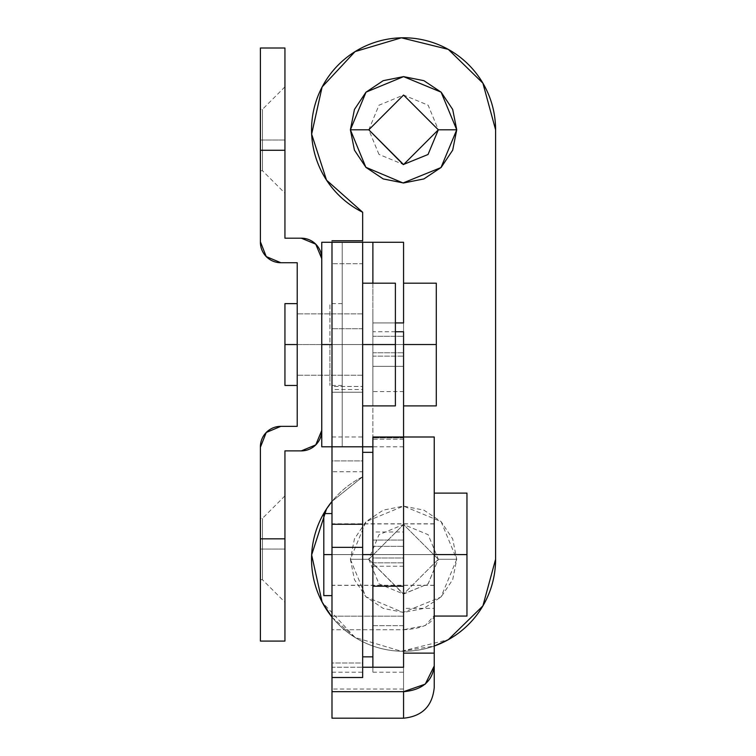 <?xml version="1.0" encoding="UTF-8"?>
<svg xmlns="http://www.w3.org/2000/svg" width="756" height="756" viewBox="0 0 756 756"><rect width="100%" height="100%" fill="white"/><g stroke="black" fill="none" stroke-linecap="round" stroke-linejoin="round"><path stroke-width="0.57" stroke-dasharray="3.78 2.83" d="M362.663 242.563L362.663 263.74L331.988 263.74L362.663 263.74L362.663 240.748L362.663 328.747L331.988 328.747L331.988 386.477L362.663 386.477L362.663 328.747L331.988 328.747L331.988 240.748L331.988 344.547L362.663 344.547L362.663 375.222L362.663 344.547L362.663 375.222L362.663 344.547L331.988 344.547L331.988 313.872L331.988 344.547L331.988 313.872L331.988 344.547L331.988 313.872L331.988 344.547L362.663 344.547L362.663 313.872L362.663 375.222L362.663 313.872L362.663 344.547L362.663 313.872L362.663 344.547L331.988 344.547L331.988 375.222L331.988 344.547L331.988 375.222L331.988 344.547L297.212 344.547L297.212 375.222L297.212 344.547L297.212 375.222L297.212 344.547L321.754 344.547L321.754 375.222L321.754 313.872L321.754 375.222L321.754 313.872L321.754 344.547L321.754 313.872L321.754 344.547L297.212 344.547L297.212 375.222L297.212 313.872L297.212 344.547L297.212 313.872L297.212 344.547L297.212 313.872L297.212 344.547L331.988 344.547L331.988 446.796L331.988 392.232L362.663 392.232L362.663 446.796L362.663 389.538L331.988 389.538L331.988 392.232L362.663 392.232L362.663 524.277M362.663 246.116L362.663 471.753L331.988 471.753L331.988 460.924L362.663 460.924L362.663 386.477L331.988 386.477L331.988 554.592L362.663 554.592L362.663 585.267L362.663 554.592L362.663 585.267L362.663 554.592L331.988 554.592L331.988 585.267L331.988 554.592L331.988 585.267L331.988 554.592L362.663 554.592L362.663 672.122L362.663 663.003L331.988 663.003L331.988 672.122L331.988 437.1L331.988 460.924L362.663 460.924L362.663 437.1L362.663 554.592L331.988 554.592L331.988 671.659L331.988 663.003L362.663 663.003L362.663 677.508M331.988 524.277L331.988 437.847M331.988 718.181L331.988 616.178L331.988 687.336L331.988 667.246L362.663 667.246L331.988 667.246L331.988 677.508L331.988 663.003M331.988 246.116L331.988 460.924M331.988 242.289L331.988 392.232M362.663 460.924L362.663 554.592L331.988 554.592L331.988 585.267L331.988 523.917L331.988 554.592L331.988 523.917L331.988 554.592L331.988 523.917L331.988 554.592L362.663 554.592L362.663 663.003M362.663 392.232L362.663 437.847M362.663 242.818L362.663 446.796L362.663 344.538L362.663 375.212L362.663 344.538L362.663 375.212L362.663 344.538L342.213 344.538L362.663 344.538L362.663 242.289L342.213 242.289L342.213 446.796L342.213 242.289L362.663 242.289L362.663 212.247L362.663 446.796L342.213 446.796L342.213 242.289L342.213 446.796L362.663 446.796L362.663 476.819A92.034 92.034 180 0 0 417.633 650.207A92.034 92.034 180 0 0 495.596 559.26L495.596 129.805A92.034 92.034 180 0 0 315.838 101.994A92.034 92.034 180 0 0 362.663 212.247L326.526 180.145L311.633 134.086M362.663 554.592L362.663 523.917L362.663 585.267L362.663 523.917L362.663 554.592L362.663 523.917L362.663 554.592L372.888 554.592L372.888 585.267L372.888 554.592L372.888 585.267L372.888 554.592L362.663 554.592L362.663 656.851L362.663 452.334L362.663 656.851L362.663 523.917L362.663 554.592L362.663 523.917L362.663 554.592L362.663 523.917L362.663 554.592L372.888 554.592L372.888 452.334L372.888 656.851L372.888 452.334L372.888 585.267L372.888 523.917L372.888 554.592L372.888 523.917L372.888 554.592L362.663 554.592M368.796 559.279L403.562 594.046L438.329 559.279L403.562 594.046L368.796 559.279L403.241 594.036L428.028 583.972L438.329 559.279L456.737 559.279L440.984 597.051L403.061 612.445L365.847 596.758L350.387 559.279L368.796 559.279L378.983 534.69L403.562 524.513L428.151 534.69L438.329 559.279L428.151 583.859L403.562 594.046L378.983 583.859L368.796 559.279L350.387 559.279L354.441 538.924L365.97 521.678L383.216 510.149L403.562 506.104L423.908 510.149L441.164 521.678L452.693 538.924L456.737 559.279L452.693 579.625L441.164 596.871L423.908 608.4L403.562 612.445L383.216 608.4L365.97 596.871L354.441 579.625L350.387 559.279L366.027 521.612L403.562 506.104L441.098 521.612L456.737 559.279L438.329 559.279L403.562 524.513L368.796 559.279L403.562 524.513L438.329 559.279L403.562 524.513L368.796 559.279M342.213 242.289L362.663 242.289L362.663 240.748L362.663 476.819L331.988 501.389L362.663 476.819A92.034 92.034 0 0 0 331.988 501.417M434.237 646.03A92.034 92.034 0 0 1 331.988 617.104M311.642 554.913L322.113 602.107L355.065 637.478L401.389 651.266L448.317 639.68L482.895 605.906L495.596 559.26M378.954 154.366L368.796 129.805L378.983 105.216L403.562 95.039L428.151 105.216L438.329 129.805L428.151 154.385L403.562 164.572L379.002 154.413M331.988 617.189L355.065 637.478L401.389 651.266L434.237 646.078M438.329 129.805L403.562 95.039L368.796 129.805M362.663 446.796L362.663 305.405L362.663 446.796L362.663 313.863L362.663 344.538L362.663 313.863L362.663 344.538L342.213 344.538L342.213 313.863L342.213 344.538L342.213 313.863L342.213 344.538L372.888 344.538L372.888 375.212L372.888 344.538L372.888 375.212L372.888 344.538L362.663 344.538L362.663 375.212L362.663 242.289L362.663 446.796L342.213 446.796M262.455 549.054L260.404 549.054L260.404 579.729L260.404 549.054L262.455 549.054L262.455 579.729L262.455 549.054L284.946 549.054L284.946 602.23L284.946 549.054L262.455 549.054L262.455 579.729L262.455 549.054L284.946 549.054L284.946 495.879L284.946 602.23L284.946 495.879L284.946 549.054L262.455 549.054L262.455 518.38L262.455 549.054L260.404 549.054L260.404 518.38L260.404 579.729L260.404 518.38L260.404 549.054L262.455 549.054L262.455 518.38L262.455 549.054M262.455 140.03L260.404 140.03L260.404 170.714L260.404 140.03L262.455 140.03L262.455 170.714L262.455 140.03L284.946 140.03L284.946 193.205L284.946 140.03L262.455 140.03L262.455 170.714L262.455 140.03L284.946 140.03L284.946 86.864L284.946 193.205L284.946 86.864L284.946 140.03L262.455 140.03L262.455 109.355L262.455 140.03L260.404 140.03L260.404 109.355L260.404 170.714L260.404 109.355L260.404 140.03L262.455 140.03L262.455 109.355L262.455 140.03M260.404 538.83L260.404 641.088L260.404 447.24L260.404 538.83L284.946 538.83L284.946 641.088L284.946 538.83M284.946 150.264L284.946 48.006L284.946 238.187L284.946 150.264L260.404 150.264L260.404 48.006L260.404 150.264M284.946 450.878L301.304 450.878L315.762 444.887L321.754 430.429L321.754 258.647L321.754 430.429A20.45 20.45 180 0 1 301.304 450.878L284.946 450.878M260.404 241.826L266.235 256.586L280.854 262.729L297.212 262.729L297.212 426.337L297.212 262.729L280.854 262.729A20.45 20.45 180 0 1 260.404 241.826L260.404 241.826M280.854 426.337L280.854 426.337A20.45 20.45 180 0 0 260.404 447.24L260.404 447.24M321.754 258.647L321.754 258.647A20.45 20.45 180 0 0 301.304 238.187L301.304 238.187M403.562 437.922L372.888 437.922L403.562 437.922L403.562 436.996L403.562 554.592L434.237 554.592L434.237 585.267L434.237 554.592L434.237 585.267L434.237 554.592L403.562 554.592L403.562 585.267L403.562 554.592L403.562 585.267L403.562 554.592L434.237 554.592L434.237 608.344L403.562 608.344L403.562 554.592L403.562 689.037L403.562 608.344L434.237 608.344L434.237 615.478L425.25 625.562L403.562 629.739L403.562 718.181L403.562 629.739L331.988 629.739L403.562 629.739C422.065 628.765 432.29 624.012 434.237 615.478L434.237 683.093M434.237 437.072L434.237 554.592L403.562 554.592L403.562 585.267L403.562 437.072M331.988 716.121L331.988 616.178L403.562 616.178L331.988 616.178L331.988 689.037L403.562 689.037M434.237 436.996L434.237 687.506M434.237 554.592L434.237 523.917L434.237 585.267L434.237 523.917L434.237 554.592L434.237 523.917L434.237 554.592L403.562 554.592L403.562 523.917L403.562 554.592L403.562 523.917L403.562 554.592L434.237 554.592L434.237 493.11L434.237 554.592L434.237 523.795L434.237 554.592L331.988 554.592L331.988 513.57L331.988 554.592L331.988 523.795L331.988 554.592L434.237 554.592L434.237 585.39L434.237 554.592L331.988 554.592L331.988 595.615L331.988 513.57L331.988 585.39L331.988 523.795L331.988 554.592L434.237 554.592L434.237 616.064L434.237 493.11L434.237 585.39L434.237 523.795L434.237 554.592L466.962 554.592L434.237 554.592L434.237 616.064L434.237 554.592M331.988 677.508L331.988 689.037M372.888 352.787L403.562 352.787L403.562 313.863L403.562 336.297L372.888 336.297L372.888 375.212L372.888 336.297L403.562 336.297L403.562 314.997L403.562 375.212L403.562 352.787L372.888 352.787M372.888 562.842L403.562 562.842L403.562 523.917L403.562 546.342L372.888 546.342L372.888 585.267L372.888 546.342L403.562 546.342L403.562 525.042L403.562 585.267L403.562 562.842L372.888 562.842M403.562 446.541L403.562 242.336L403.562 558.004L372.888 558.004L372.888 540.049L403.562 540.049L403.562 558.004L372.888 558.004L372.888 439.217L403.562 439.217L403.562 566.225L403.562 540.049L372.888 540.049L372.888 531.997L403.562 531.997L403.562 653.118M403.562 439.217L372.888 439.217L372.888 625.694L403.562 625.694L403.562 540.049M372.888 446.541L372.888 439.217M403.562 331.752L403.562 356.133L372.888 356.133L372.888 388.877L372.888 322.925L403.562 322.925L403.562 366.358L372.888 366.358L372.888 391.589L403.562 391.589L403.562 356.133L372.888 356.133L372.888 366.358L372.888 322.925L395.388 322.925M372.888 366.358L403.562 366.358L403.562 388.877L403.562 322.925M372.888 356.133L372.888 405.896L372.888 356.133M372.888 540.049L372.888 672.16L372.888 625.694L403.562 625.694L403.562 670.1L403.562 641.145M372.888 322.925L372.888 446.796L372.888 242.289L372.888 375.212L372.888 313.863L372.888 344.538L372.888 313.863L372.888 344.538L362.663 344.538L362.663 375.212L362.663 313.863L362.663 344.538L362.663 313.863L362.663 344.538L362.663 313.863L362.663 344.538L372.888 344.538M403.562 339.132L403.562 366.358M321.763 344.547L321.763 242.289L321.763 446.796L321.763 313.872L321.763 344.547L321.763 313.872L321.763 344.547L321.763 313.872L321.763 344.547L331.988 344.547L331.988 313.872L331.988 375.222L331.988 313.872L331.988 344.547L331.988 313.872L331.988 344.547L321.763 344.547L362.663 344.547L362.663 283.188L362.663 344.547L362.663 313.863L362.663 344.547L297.212 344.547L297.212 303.628L297.212 344.547L284.946 344.547L284.946 303.628L284.946 385.456L284.946 344.547L297.212 344.547L297.212 313.863L297.212 344.547L362.663 344.547L362.663 375.222L362.663 344.547L321.763 344.547M362.663 305.405L362.663 242.289L362.663 305.405M323.804 554.592L323.804 513.57L323.804 554.592M466.962 493.11L466.962 616.064L466.962 493.11M331.988 554.592L331.988 595.615L331.988 554.592M436.288 283.188L436.288 344.538L403.562 344.538L403.562 283.188L403.562 344.538L403.562 313.863L403.562 344.538L342.213 344.538L342.213 313.863L342.213 344.538L403.562 344.538L403.562 375.212L403.562 344.538L342.213 344.538L342.213 303.638L342.213 344.538L329.937 344.538L329.937 303.638L329.937 344.538L342.213 344.538L342.213 385.437L342.213 344.538L329.937 344.538L342.213 344.538L342.213 385.437L342.213 303.638L342.213 375.212L342.213 313.863L342.213 344.538L403.562 344.538L403.562 405.896L403.562 283.188L403.562 375.212L403.562 313.863L403.562 344.538L436.288 344.538L436.288 405.896L436.288 283.188M329.937 344.538L329.937 385.437L329.937 344.538M342.213 344.538L342.213 375.212L342.213 344.538M403.562 344.538L403.562 405.896L403.562 344.538M395.388 283.188L395.388 344.547L362.663 344.547L362.663 405.896L362.663 283.188L362.663 375.222L362.663 313.863L362.663 344.547L395.388 344.547L395.388 405.896L395.388 283.188M297.212 344.547L297.212 303.628L297.212 344.547M362.663 344.547L362.663 405.896L362.663 344.547M362.663 375.222L297.212 375.222L362.663 375.212M434.237 585.267L331.988 585.267M331.988 672.188L362.663 672.188M331.988 436.996L362.663 436.996M434.237 523.917L331.988 523.917M362.663 313.872L297.212 313.863L362.663 313.863M260.404 579.729L262.455 579.729L284.946 602.23M260.404 170.714L262.455 170.714L284.946 193.205M284.946 86.864L262.455 109.355L260.404 109.355M284.946 495.879L262.455 518.38L260.404 518.38M403.562 566.225L372.888 566.225M403.562 446.796L372.888 446.796M395.388 331.752L372.888 331.752M372.888 672.188L403.562 672.188M434.237 523.795L331.988 523.795M434.237 585.39L331.988 585.39M342.213 303.638L329.937 303.638M342.213 385.437L329.937 385.437"/><path stroke-width="1.13" d="M362.663 524.277L362.663 547.344L362.663 524.277L331.988 524.277L362.663 524.277L362.663 242.563M362.663 663.003L362.663 547.344L331.988 547.344L331.988 677.508L362.663 677.508L362.663 547.344L331.988 547.344L331.988 246.116M331.988 663.003L331.988 524.277M331.988 437.847L331.988 344.547L321.763 344.547L331.988 344.547L331.988 242.289L321.763 242.289L321.763 446.796L321.763 242.289M362.663 437.847L362.663 242.818M403.562 242.289L372.888 242.289L372.888 283.188L372.888 242.289L362.663 242.289L362.663 246.116M368.796 129.805L403.562 164.572L438.329 129.805L403.562 164.572L368.796 129.805L403.241 164.572L428.028 154.507L438.329 129.805L456.737 129.805L440.984 167.577L403.061 182.971L365.847 167.284L350.387 129.805L368.796 129.805L350.387 129.805L354.441 109.459L365.97 92.204L383.216 80.675L403.562 76.63L423.908 80.675L441.164 92.204L452.693 109.459L456.737 129.805L452.693 150.151L441.164 167.407L423.908 178.926L403.562 182.98L383.216 178.926L365.97 167.407L354.441 150.151L350.387 129.805L366.027 92.147L403.562 76.63L441.098 92.147L456.737 129.805L438.329 129.805L403.562 95.039L368.796 129.805L403.562 95.039L438.329 129.805M434.237 646.078L448.317 639.68L482.895 605.906L495.596 559.26L495.596 129.805L482.895 83.16L448.317 49.386L401.389 37.8L355.065 51.597L322.113 86.968L311.642 134.152L326.526 180.145L362.663 212.247A92.034 92.034 0 0 1 417.633 38.858A92.034 92.034 0 0 1 495.596 129.805L495.596 559.26L495.596 129.805L482.895 83.16L448.317 49.386L401.389 37.8L355.065 51.597L322.113 86.968L311.633 134.086M362.663 240.748L362.663 212.247L362.663 240.748L331.988 240.748M495.596 559.26A92.034 92.034 0 0 1 434.237 646.03M331.988 617.104A92.034 92.034 0 0 1 331.988 501.417M311.642 554.913L326.526 508.92L331.988 501.389L326.526 508.92L311.642 554.913L322.113 602.107L331.988 617.189M321.754 258.647L315.762 244.179L301.304 238.187A20.45 20.45 0 0 1 321.754 258.647L321.754 430.429A20.45 20.45 0 0 1 301.304 450.878L284.946 450.878L284.946 641.088L284.946 538.83L260.404 538.83L260.404 641.088L260.404 538.83L284.946 538.83L284.946 450.878L301.304 450.878L315.762 444.897L321.754 430.429L321.754 258.647L315.762 244.179L301.304 238.187L284.946 238.187L284.946 48.006L260.404 48.006L260.404 241.826L266.235 256.586L280.854 262.729L297.212 262.729L297.212 426.337L280.854 426.337L266.235 432.489L260.404 447.202L260.404 538.83L260.404 447.24A20.45 20.45 0 0 1 280.854 426.337L266.235 432.489L260.404 447.24M301.304 238.187L284.946 238.187L301.304 238.187L284.946 238.187L284.946 150.264L260.404 150.264L260.404 241.826A20.45 20.45 0 0 0 280.854 262.729L297.212 262.729L297.212 426.337L280.854 426.337M260.404 48.006L260.404 150.264L284.946 150.264L284.946 48.006M434.237 683.093L434.237 665.97C432.29 681.477 422.065 690.039 403.562 691.674L331.988 691.674L403.562 691.674L403.562 718.181L403.562 691.674L425.259 684.142L434.237 665.97L434.237 653.118L403.562 653.118L403.562 667.246L403.562 331.752L395.388 331.752M331.988 716.121L331.988 677.508L331.988 718.181L403.562 718.2C422.179 716.357 432.404 706.132 434.237 687.525M403.562 667.246L362.663 667.246L403.562 667.246M403.562 437.072L403.562 653.118L434.237 653.118L434.237 437.072M434.237 687.506L434.237 436.996L403.562 436.996L403.562 586.202L372.888 586.202L403.562 586.202L403.562 339.132M362.663 554.592L372.888 554.592L362.663 554.592M403.562 436.996L372.888 436.996L372.888 667.246L372.888 437.922M403.562 322.925L403.562 242.364L403.562 322.925L395.388 322.925M403.562 653.118L403.562 641.145M323.804 513.57L323.804 554.592L331.988 554.592L323.804 554.592L323.804 513.57L331.988 513.57M466.962 554.592L466.962 493.11L466.962 554.592L434.237 554.592L466.962 554.592L466.962 616.064L466.962 554.592M323.804 595.615L323.804 554.592L323.804 595.615L331.988 595.615M436.288 344.538L436.288 283.188L436.288 344.538L403.562 344.538L436.288 344.538L436.288 405.896L436.288 344.538M284.946 303.628L284.946 344.547L297.212 344.547L284.946 344.547L284.946 303.628L297.212 303.628M395.388 344.547L395.388 283.188L395.388 344.547L362.663 344.547L395.388 344.547L395.388 405.896L395.388 344.547M284.946 385.456L284.946 344.547L284.946 385.456L297.212 385.456M372.888 446.796L321.763 446.796M362.663 242.289L331.988 242.289M284.946 641.088L260.404 641.088M372.888 452.334L362.663 452.334M372.888 656.851L362.663 656.851M466.962 493.11L434.237 493.11M466.962 616.064L434.237 616.064M436.288 283.188L403.562 283.188M436.288 405.896L403.562 405.896M395.388 283.188L362.663 283.188M395.388 405.896L362.663 405.896"/></g></svg>
